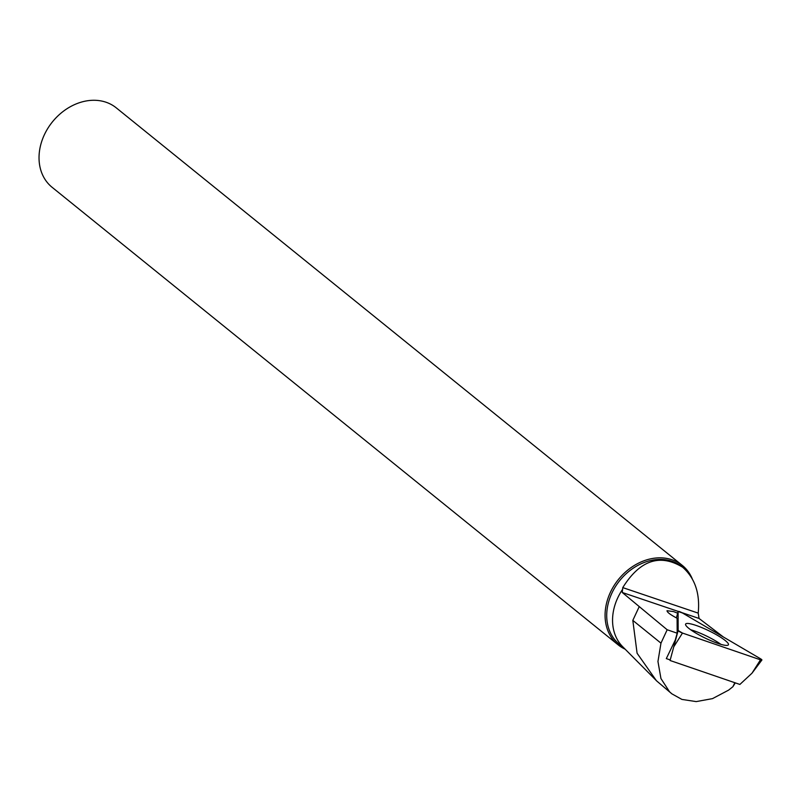<?xml version="1.0" encoding="UTF-8"?>
<svg xmlns="http://www.w3.org/2000/svg" width="802" height="802" viewBox="0 0 802 802"><rect width="100%" height="100%" fill="white"/><g stroke="black" fill="none" stroke-linecap="round" stroke-linejoin="round"><path stroke-width="1.2" d="M760.476 659.815A3.198 0.551 25.8 0 0 761.9 660.016A3.198 0.551 25.8 0 0 760.476 658.753L682.432 612.969A3.198 0.551 25.8 0 0 678.101 611.455L678.151 630.512A3.198 0.551 25.8 0 0 682.482 633.059L760.476 659.815L751.985 673.209L739.885 684.447L670.071 660.497L670.071 659.896M670.071 660.497L678.151 630.512M728.497 644.417A23.769 4.09 25.8 0 0 707.775 630.252A23.769 4.09 25.8 0 0 685.59 624.146A23.769 4.09 25.8 0 0 685.54 624.447A23.769 4.09 25.8 0 0 706.001 638.482A23.769 4.09 25.8 0 0 728.396 644.808A23.769 4.09 25.8 0 0 728.497 644.417M678.101 611.455A3.198 0.551 25.8 0 0 678.091 611.485L678.151 630.512L682.482 633.059L760.476 659.815L760.476 658.753L682.432 612.969L678.091 611.485L676.427 617.911L678.101 611.455M670.231 659.946L666.312 658.602L675.274 640.016L677.179 633.189L667.174 629.76L622.242 592.477L622.593 589.33A49.844 39.859 128.9 0 0 622.713 646.743L656.457 680.708M677.179 633.189L677.088 618.252C670.342 614.683 666.993 612.167 667.023 610.713L673.52 611.585L677.65 613.179M682.372 567.024A49.844 39.859 128.9 0 0 682.121 566.813L682.642 567.235C694.953 578.102 700.136 593.39 698.211 613.119L699.053 618.452L723.414 637.019M699.053 618.452L681.76 612.598M678.161 611.385L622.242 592.477M682.121 566.813A49.844 39.859 128.9 0 0 619.786 580.518A49.844 39.859 128.9 0 0 619.445 644.347L623.946 647.986M682.642 567.235C659.856 553.4 639.896 560.187 622.763 587.605L622.593 589.33M667.174 629.76L660.968 643.154L657.951 661.49L660.948 678.552L669.5 691.735L671.865 693.83L681.89 699.414L696.186 701.6L712.497 698.632L728.587 690.131L732.898 686.712L735.284 682.863M671.855 693.83L656.427 680.738L637.089 653.239L632.818 620.397L639.044 607.024M618.121 644.828L52.08 187.277A51.057 40.832 -51.1 0 1 41.644 141.663A51.057 40.832 -51.1 0 1 116.27 107.859L682.322 565.42A51.057 40.832 128.9 0 0 607.685 599.214A51.057 40.832 128.9 0 0 618.121 644.828A51.057 40.832 128.9 0 0 625.109 649.159M692.256 578.813A51.057 40.832 128.9 0 0 682.322 565.42M698.211 613.119L622.763 587.605M734.832 682.713L732.898 686.712M682.482 633.059L674.001 646.452M690.622 629.74A23.358 4.02 -154.2 0 1 720.898 644.347M660.968 643.154L632.818 620.397M751.985 673.209L761.9 660.016"/></g></svg>
